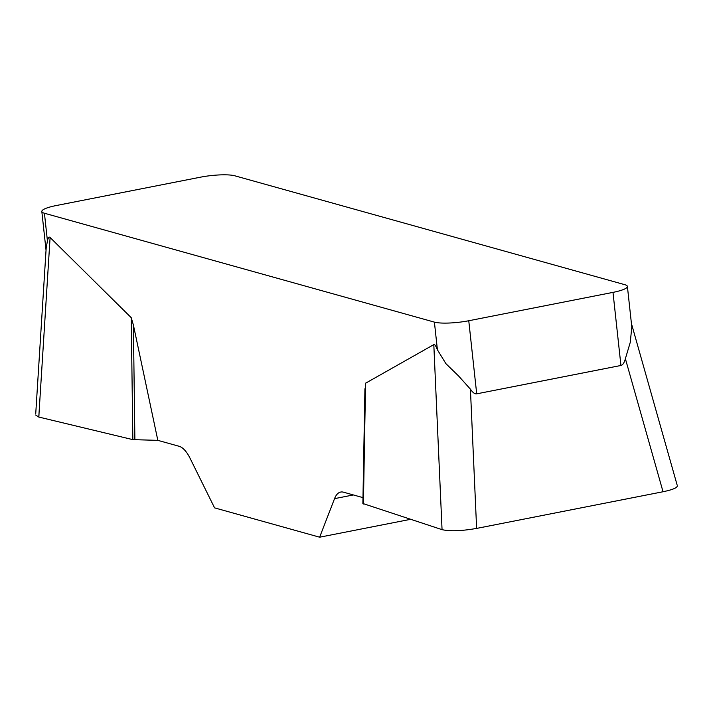 <?xml version="1.0" encoding="UTF-8"?>
<svg xmlns="http://www.w3.org/2000/svg" width="713" height="713" viewBox="0 0 713 713"><rect width="100%" height="100%" fill="white"/><g stroke="black" fill="none" stroke-linecap="round" stroke-linejoin="round"><path stroke-width="1.07" d="M362.979 497.629L343.523 492.193A32.29 13.36 -101.1 0 0 340.716 492.05A32.29 13.36 -101.1 0 0 334.549 498.645L319.638 537.201L214.568 507.861L190.077 458.307A32.29 13.36 -101.1 0 0 179.106 446.285L157.831 440.349L132.841 439.645L38.778 417.052L35.65 415.019M677.332 485.713C677.395 487.754 672.626 489.76 663.037 491.747L476.623 528.413C461.498 531.033 449.974 531.452 442.051 529.652L362.89 503.512L365.413 383.309L433.807 344.62C434.672 344.156 435.866 345.885 437.408 349.798L434.404 322.124L44.429 213.24L47.432 240.914L46.238 247.598M39.081 412.212L38.876 417.069L132.841 439.645L131.237 317.686L50.097 237.482C49.081 236.493 48.199 237.634 47.432 240.914M131.237 317.686L133.384 324.985L157.831 440.349M434.404 322.124A25.837 4.795 -6.2 0 0 468.762 320.743L612.993 292.375A25.837 4.795 -6.2 0 0 627.395 286.43A25.837 4.795 -6.2 0 0 624.793 284.683L234.818 175.799A25.837 4.795 -6.2 0 0 200.451 177.189L56.22 205.549A25.837 4.795 -6.2 0 0 41.826 211.494A25.837 4.795 -6.2 0 0 44.429 213.24M631.807 327L630.265 342.356L625.381 358.701C624.231 362.846 622.752 365.101 620.934 365.475L476.703 393.834C474.894 394.182 472.79 392.622 470.42 389.173L458.628 376.036L445.928 363.683L437.408 349.798M319.638 537.201L410.43 519.349M365.564 383.113L363.407 504.02L362.89 503.512M134.891 439.85L133.384 324.985M620.934 365.475L612.993 292.375M468.762 320.743L476.703 393.834M353.381 494.947L334.549 498.645M50.097 237.482L38.778 417.052M442.051 529.652L433.807 344.62M470.42 389.173L476.623 528.413M663.037 491.747L625.381 358.701M631.807 327.053L627.395 286.43M41.826 211.494L46.042 250.299M35.721 413.861L46.265 246.68M362.872 503.592L364.922 388.754M677.029 484.662L631.424 323.524"/></g></svg>
